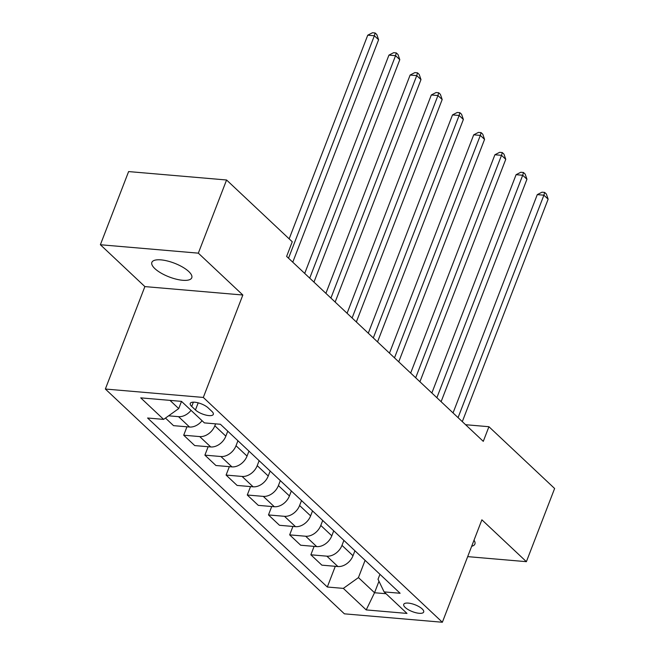 <?xml version="1.0" encoding="UTF-8"?>
<svg xmlns="http://www.w3.org/2000/svg" width="655" height="655" viewBox="0 0 655 655"><rect width="100%" height="100%" fill="white"/><g stroke="black" fill="none" stroke-linecap="round" stroke-linejoin="round"><path stroke-width="0.98" d="M188.763 271.53A21.378 7.352 -158.9 0 0 167.451 260.993A21.378 7.352 -158.9 0 0 151.87 262.377A21.378 7.352 -158.9 0 0 154.875 268.624A21.378 7.352 -158.9 0 0 176.187 279.161A21.378 7.352 -158.9 0 0 191.768 277.777A21.378 7.352 -158.9 0 0 188.763 271.53M422.18 608.929A10.693 3.676 -158.9 0 0 411.52 603.656A10.693 3.676 -158.9 0 0 403.734 604.352A10.693 3.676 -158.9 0 0 405.232 607.472A10.693 3.676 -158.9 0 0 415.892 612.736A10.693 3.676 -158.9 0 0 423.679 612.048A10.693 3.676 -158.9 0 0 422.18 608.929M105.357 389.029L344.399 613.833L442.362 622.25L203.312 397.446L105.357 389.029L144.878 286.595L242.841 295.012L198.334 253.157L100.379 244.741L144.878 286.595M100.379 244.741L128.609 171.577L226.573 179.994L198.334 253.157M226.573 179.994L292.261 241.777L286.62 256.408L483.284 441.355L488.925 426.716L465.59 424.71M191.71 406.444L195.444 409.956A10.357 3.562 -158.9 0 0 205.768 415.057A10.357 3.562 -158.9 0 0 213.309 414.386A10.357 3.562 -158.9 0 0 211.86 411.365L208.126 407.852A10.357 3.562 -158.9 0 0 197.802 402.751A10.357 3.562 -158.9 0 0 190.261 403.423A10.357 3.562 -158.9 0 0 191.71 406.444L193.364 402.162M169.989 400.377L178.725 408.589L163.619 419.388L147.596 418.013L327.312 587.011L335.294 566.305M163.619 419.388L140.727 397.863L181.5 401.368L204.393 422.893L220.407 424.268L400.115 593.266L384.1 591.891L406.984 613.416L366.21 609.911L343.326 588.386L327.312 587.011M467.686 556.627L526.391 561.671L554.621 488.499L488.925 426.716M526.391 561.671L481.883 519.816L442.362 622.25M242.841 295.012L203.312 397.446M384.1 591.891L378.025 579.274L379.949 574.296M378.975 581.247L374.537 592.742L386.049 593.725M181.509 401.376L178.725 408.589M215.577 423.85L214.832 425.791A13.362 9.588 133.2 0 1 199.726 436.59L183.703 435.215L186.953 426.806M227.768 431.186L225.852 436.156A13.362 9.588 133.2 0 1 210.746 446.956L194.723 445.58L183.703 435.215M237.937 440.758L236.021 445.727A13.362 9.588 133.2 0 1 220.915 456.519L204.9 455.143L208.143 446.735M248.957 451.123L247.041 456.085A13.362 9.588 133.2 0 1 231.935 466.884L215.921 465.508L204.9 455.143M259.134 460.686L257.219 465.656A13.362 9.588 133.2 0 1 242.104 476.447L226.09 475.072L229.34 466.663M270.155 471.051L268.239 476.013A13.362 9.588 133.2 0 1 253.125 486.812L237.11 485.437L226.09 475.072M280.324 480.614L278.408 485.584A13.362 9.588 133.2 0 1 263.302 496.384L247.279 495.008L250.529 486.591M291.344 490.98L289.428 495.95A13.362 9.588 133.2 0 1 274.322 506.741L258.299 505.365L247.279 495.008M301.521 500.543L299.597 505.513A13.362 9.588 133.2 0 1 284.491 516.312L268.476 514.936L271.719 506.52M312.533 510.908L310.617 515.878A13.362 9.588 133.2 0 1 295.511 526.669L279.497 525.294L268.476 514.936M322.71 520.471L320.794 525.441A13.362 9.588 133.2 0 1 305.688 536.24L289.666 534.865L292.916 526.448M333.731 530.837L331.815 535.806A13.362 9.588 133.2 0 1 316.701 546.606L300.686 545.23L289.666 534.865M343.9 540.4L341.984 545.369A13.362 9.588 133.2 0 1 326.878 556.169L310.863 554.793L314.105 546.376M354.92 550.765L353.004 555.735A13.362 9.588 133.2 0 1 337.898 566.534L321.875 565.159L310.863 554.793M365.097 560.336L358.432 577.595L374.537 592.742L366.21 609.911M191.047 410.349A13.362 9.588 133.2 0 1 178.528 416.662L168.622 415.81M202.067 420.707A13.362 9.588 133.2 0 1 189.549 427.027L173.534 425.652L165.469 418.062M343.326 588.386L358.432 577.595M471.682 546.27A21.378 7.352 -158.9 0 0 474.891 544.035A21.378 7.352 -158.9 0 0 474.015 540.219M288.527 258.201L374.365 35.755L378.598 39.742L292.769 262.188M289.158 238.854L367.742 35.19L374.365 35.755L375.118 32.979L376.813 34.576L378.598 39.742M367.742 35.19L372.474 32.75L375.118 32.979M309.717 278.129L395.555 55.683L399.796 59.67L313.958 282.117M304.706 273.413L388.939 55.118L395.555 55.683L396.308 52.908L398.003 54.504L399.796 59.67M388.939 55.118L393.663 52.678L396.308 52.908M330.914 298.066L416.744 75.62L420.985 79.599L335.155 302.045M325.895 293.342L410.128 75.047L416.744 75.62L417.505 72.836L419.2 74.433L420.985 79.599M410.128 75.047L414.852 72.607L417.505 72.836M352.103 317.994L437.941 95.548L442.182 99.527L356.345 321.973M347.084 313.27L431.317 94.975L437.941 95.548L438.694 92.764L440.389 94.361L442.182 99.527M431.317 94.975L436.05 92.535L438.694 92.764M373.301 337.923L459.13 115.476L463.372 119.464L377.534 341.91M368.282 333.198L452.515 114.903L459.13 115.476L459.884 112.693L461.578 114.289L463.372 119.464M452.515 114.903L457.239 112.472L459.884 112.693M394.49 357.851L480.328 135.405L484.561 139.392L398.731 361.838M389.471 353.135L473.704 134.832L480.328 135.405L481.081 132.621L482.776 134.218L484.561 139.392M473.704 134.832L478.428 132.4L481.081 132.621M415.679 377.779L501.517 155.333L505.758 159.321L419.921 381.767M410.66 373.063L494.902 154.768L501.517 155.333L502.27 152.558L503.965 154.146L505.758 159.321M494.902 154.768L499.626 152.328L502.27 152.558M436.877 397.708L522.706 175.262L526.947 179.249L441.11 401.695M431.858 392.992L516.091 174.697L522.706 175.262L523.46 172.486L525.154 174.074L526.947 179.249M516.091 174.697L520.815 172.257L523.46 172.486M458.066 417.636L543.904 195.19L548.137 199.177L462.307 421.624M453.047 412.92L537.28 194.625L543.904 195.19L544.657 192.414L546.352 194.011L548.137 199.177M537.28 194.625L542.004 192.185L544.657 192.414M225.852 436.156L214.832 425.791M247.041 456.085L236.021 445.727M268.239 476.013L257.219 465.656M289.428 495.95L278.408 485.584M310.617 515.878L299.597 505.513M331.815 535.806L320.794 525.441M353.004 555.735L341.984 545.369M189.549 427.027L178.528 416.662M210.746 446.956L199.726 436.59M231.935 466.884L220.915 456.519M253.125 486.812L242.104 476.447M274.322 506.741L263.302 496.384M295.511 526.669L284.491 516.312M316.701 546.606L305.688 536.24M337.898 566.534L326.878 556.169M198.187 402.85L195.444 409.956"/></g></svg>
